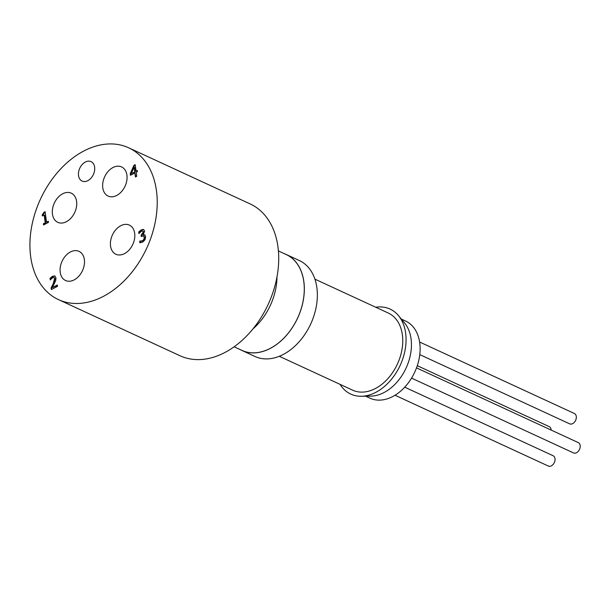 <?xml version="1.0" encoding="UTF-8"?>
<svg xmlns="http://www.w3.org/2000/svg" width="610" height="610" viewBox="0 0 610 610"><rect width="100%" height="100%" fill="white"/><g stroke="black" fill="none" stroke-linecap="round" stroke-linejoin="round"><path stroke-width="0.91" d="M42.204 214.903L44.072 212.196L45.117 211.655L46.512 222.139L48.297 221.209L48.457 222.398L43.546 224.96L43.386 223.771L45.216 222.818L44.179 215.017L42.349 215.97L42.204 214.903L42.73 215.772M48.35 221.605L46.512 222.139M45.17 212.051L42.639 215.109M44.072 212.196L44.507 212.402M44.179 215.017L44.614 215.216L45.651 223.016L43.821 223.969L43.928 224.762M45.216 222.818L45.651 223.016M43.386 223.771L43.821 223.969M51.103 287.928L53.161 283.856L54.595 278.671L53.901 277.466L52.612 277.642L50.264 279.944L50.043 278.282L52.529 276.238L54.816 275.933L55.952 277.87L55.746 280.47L52.407 287.569L57.348 284.984L57.531 286.334L51.324 289.575L51.103 287.928L51.705 289.376M57.401 285.388L52.407 287.569M55.022 276.048L52.963 276.437L50.477 278.48L50.615 279.51M50.043 278.282L50.477 278.48M54.336 277.664L55.03 278.869L53.596 284.054L51.537 288.126M138.729 231.968L141.253 229.871L143.464 229.413L144.654 231.091L143.167 234.781L144.623 234.819L145.615 236.604L145.081 239.684L142.755 242.063L139.911 242.788L139.682 241.141L142.488 240.759L143.922 239.303L144.234 237.206L143.396 235.841L141.253 236.52L141.078 235.231L143.304 231.968L142.603 230.992L141.337 231.274L138.95 233.615L138.729 231.968L139.301 233.188M143.037 231.19L143.739 232.174L141.512 235.429L141.634 236.322M141.078 235.231L141.512 235.429M143.83 236.039L144.669 237.404L144.356 239.509L142.923 240.958L140.117 241.339L140.315 242.78M143.922 239.303L144.356 239.509M139.781 241.087L140.216 241.293M139.682 241.141L140.117 241.339M143.167 234.781L145.058 235.025M143.701 229.497L141.688 230.069L139.164 232.166M131.348 173.484L135.168 171.921L134.566 167.376L134.131 167.178L131.348 173.484L135.168 171.921M134.734 171.723L134.131 167.178M137.235 170.419L137.402 171.669L136.198 172.302L136.731 176.298L135.435 176.976L134.901 172.973L130.456 175.291L130.243 173.652L133.941 165.31L135.184 164.662L136.03 171.044L137.235 170.419M137.288 170.815L136.03 171.044M135.237 165.058L134.375 165.508L130.677 173.858L130.837 175.093M133.941 165.31L134.375 165.508M130.243 173.652L130.677 173.858M134.901 172.973L135.816 176.778M30.66 256.535A83.631 58.514 -65.2 0 0 58.499 299.632A83.631 58.514 -65.2 0 0 146.69 248.247A83.631 58.514 -65.2 0 0 128.634 147.788A83.631 58.514 -65.2 0 0 59.208 170.518A83.631 58.514 -65.2 0 0 30.66 256.535M94.634 167.148A10.705 7.488 114.8 0 1 90.981 178.158A10.705 7.488 114.8 0 1 82.091 181.071A10.705 7.488 114.8 0 1 79.78 168.207A10.705 7.488 114.8 0 1 91.073 161.635A10.705 7.488 114.8 0 1 94.634 167.148M76.601 201.445A16.058 11.232 114.8 0 1 71.118 217.961A16.058 11.232 114.8 0 1 57.79 222.33A16.058 11.232 114.8 0 1 54.328 203.038A16.058 11.232 114.8 0 1 71.256 193.172A16.058 11.232 114.8 0 1 76.601 201.445M126.926 175.192A16.058 11.232 114.8 0 1 121.443 191.708A16.058 11.232 114.8 0 1 108.115 196.069A16.058 11.232 114.8 0 1 104.653 176.778A16.058 11.232 114.8 0 1 121.581 166.919A16.058 11.232 114.8 0 1 126.926 175.192M134.688 233.371A16.058 11.232 114.8 0 1 129.206 249.887A16.058 11.232 114.8 0 1 115.877 254.248A16.058 11.232 114.8 0 1 112.415 234.964A16.058 11.232 114.8 0 1 129.343 225.098A16.058 11.232 114.8 0 1 134.688 233.371M84.363 259.624A16.058 11.232 114.8 0 1 78.881 276.139A16.058 11.232 114.8 0 1 65.552 280.508A16.058 11.232 114.8 0 1 62.09 261.217A16.058 11.232 114.8 0 1 79.018 251.35A16.058 11.232 114.8 0 1 84.363 259.624M419.771 354.616L569.626 423.836A5.688 3.98 -65.2 0 0 575.619 420.343A5.688 3.98 -65.2 0 0 574.391 413.511L419.611 342.019M411.552 378.116L573.507 452.925A5.688 3.98 -65.2 0 0 579.5 449.433A5.688 3.98 -65.2 0 0 578.272 442.601L416.516 367.883M395.028 395.242L548.344 466.055A5.688 3.98 -65.2 0 0 554.337 462.555A5.688 3.98 -65.2 0 0 553.11 455.731L404.727 387.19M551.165 430.08A5.688 3.98 -65.2 0 0 549.229 426.642L417.286 365.695M365.703 396.203L369.973 398.178A42.486 29.722 -65.2 0 0 414.769 372.069A42.486 29.722 -65.2 0 0 405.597 321.035L401.327 319.068M340.098 384.376A46.833 32.765 -65.2 0 0 361.28 396.271L370.804 396.126A42.486 29.722 -65.2 0 0 406.092 368.059A42.486 29.722 -65.2 0 0 404.582 323.003L398.513 315.66A46.833 32.765 -65.2 0 0 375.722 307.242M361.28 396.271A46.833 32.765 -65.2 0 0 400.175 365.329A46.833 32.765 -65.2 0 0 398.513 315.66M279.288 356.286L352.611 390.156A42.486 29.722 -65.2 0 0 397.415 364.056A42.486 29.722 -65.2 0 0 388.242 313.021L314.912 279.151M240.287 349.621A52.856 36.981 -65.2 0 0 241.949 350.468A52.856 36.981 -65.2 0 0 297.68 317.985A52.856 36.981 -65.2 0 0 286.273 254.5A52.856 36.981 -65.2 0 0 284.557 253.783M234.141 346.785L241.979 350.407A52.788 36.935 -65.2 0 0 297.642 317.97A52.788 36.935 -65.2 0 0 286.242 254.561L278.412 250.939M241.949 350.468L254.965 356.476A52.856 36.981 -65.2 0 0 310.704 324.002A52.856 36.981 -65.2 0 0 299.289 260.516L286.273 254.5M252.952 328.912A52.856 36.981 -65.2 0 0 276.993 276.848M58.499 299.632L180.003 355.752A83.631 58.514 -65.2 0 0 268.194 304.367A83.631 58.514 -65.2 0 0 250.138 203.915L128.634 147.788M52.529 276.238L52.963 276.437M54.595 278.671L55.03 278.869M53.161 283.856L53.596 284.054M143.304 231.968L143.739 232.174M141.528 234.995L141.962 235.193M144.234 237.206L144.669 237.404M142.488 240.759L142.923 240.958M141.253 229.871L141.688 230.069"/></g></svg>
